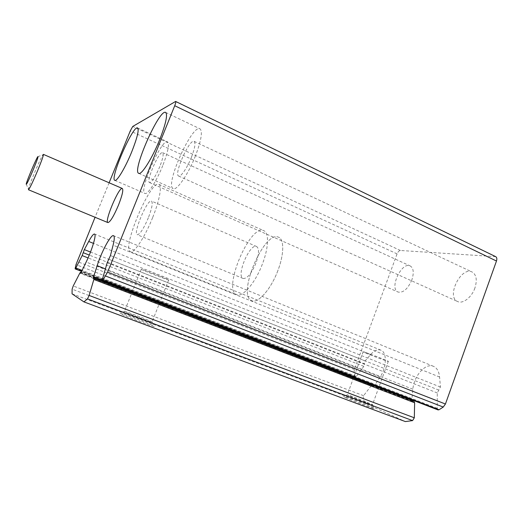 <?xml version="1.0" encoding="UTF-8"?>
<svg xmlns="http://www.w3.org/2000/svg" width="523" height="523" viewBox="0 0 523 523"><rect width="100%" height="100%" fill="white"/><g stroke="black" fill="none" stroke-linecap="round" stroke-linejoin="round"><path stroke-width="0.39" stroke-dasharray="2.62 1.96" d="M495.68 256.643L400.422 250.484C399.108 250.615 397.99 251.753 397.081 253.89L354.378 369.526L353.999 372.52L355.182 376.998L356.326 376.397L363.831 366.375L364.413 363.72L89.276 255.087M109.124 182.775L95.062 217.28M72.063 293.834L366.682 404.031L363.086 398.624L363.596 395.682L371.454 385.418L372.677 384.804L373.52 385.732L374.88 384.948L380.123 376.998C386.791 367.323 387.046 352.103 380.842 350.142C377.658 349.063 374.259 350.534 370.657 354.542L365.113 360.922L364.413 363.72M345.33 397.545L343.572 396.467C346.089 396.748 376.9 409.078 374.259 408.757C373.474 408.993 351.718 400.559 345.33 397.545M120.244 313.532L120.316 313.251C124.278 313.872 157.685 326.934 153.886 326.378C152.232 326.529 122.97 315.362 120.244 313.532M366.682 404.031L405.364 421.577M413.935 401.285L93.656 278.314M438.026 409.914L437.228 408.319L437.293 392.95L440.431 387.046L439.588 377.031C439 371.454 436.96 367.891 433.462 366.329C425.532 362.648 413.856 375.906 412.863 389.223L411.823 399.814M411.882 400.494L412.516 401.363L413.222 401.324M411.843 279.949C407.803 288.997 403.207 293.03 398.062 292.05C388.942 288.683 401.592 261.382 410.202 265.932C413.588 268.077 414.138 272.751 411.843 279.949M474.904 288.023C471.733 297.345 462.803 304.196 457.671 301.549C445.91 296.992 460.985 266.109 472.145 272.019C476.44 274.667 477.362 280.001 474.904 288.023M195.406 155.998C188.182 174.447 176.722 190.941 173.218 188.613C164.418 185.92 191.967 124.075 199.956 128.802C202.806 131.325 201.29 140.393 195.406 155.998M191.47 157.155C187.319 167.752 180.69 177.369 178.618 176.035C173.492 174.558 189.581 138.49 194.118 141.36C195.772 142.864 194.889 148.127 191.47 157.155M162.758 165.621C156.58 181.206 147.493 195.157 144.923 193.432C138.301 191.621 161.633 138.196 167.504 141.831C169.615 143.917 168.033 151.847 162.758 165.621M159.861 166.477C155.403 176.82 151.958 182.187 149.532 182.579C145.669 181.599 159.28 150.461 162.62 152.664C163.843 153.899 162.928 158.502 159.861 166.477M141.445 269.214L141.256 269.299C143.557 270.718 172.054 281.714 168.694 279.883C167.19 278.87 144.047 269.809 141.445 269.214M124.526 311.584L124.552 311.368C127.69 311.917 155.253 322.684 152.062 322.116L151.99 322.103C150.14 321.952 126.801 313.009 124.526 311.584M364.819 352.234L363.112 351.848C364.426 352.881 390.674 362.779 388.328 361.347C387.589 360.687 370.245 353.96 364.819 352.234M348.802 395.663L347.318 394.8C349.312 395.068 374.71 405.194 372.474 404.841L372.428 404.835C371.441 404.828 354.012 398.062 348.802 395.663M148.369 217.751C143.635 228.786 139.935 234.441 137.274 234.729C132.679 233.578 147.466 198.596 151.5 201.087C153.043 202.636 151.997 208.193 148.369 217.751M152.624 217.627C144.864 237.265 133.849 253.792 130.397 251.681C121.284 249.059 150.631 179.631 158.861 184.344C162.248 185.377 159.6 200.381 152.624 217.627M277.811 270.77C270.868 289.376 257.891 303.856 251.785 300.732C236.448 295.567 264.239 229.826 278.628 237.233C284.283 239.305 284.166 254.472 277.811 270.77C270.868 289.376 257.891 303.856 251.785 300.732C236.448 295.567 264.239 229.826 278.628 237.233C284.283 239.305 284.166 254.472 277.811 270.77M255.897 263.298C251.36 273.751 247.104 278.811 243.11 278.478C235.808 276.177 249.883 242.875 256.623 246.516C259.349 248.536 259.107 254.126 255.897 263.298M28.445 189.744L28.438 189.136C29.007 185.201 40.526 157.939 42.958 154.788L43.396 154.377M262.33 264.2C255.289 282.936 242.541 297.659 236.742 294.652C222.131 289.788 250.118 223.589 263.782 230.676C269.175 232.63 268.763 247.784 262.33 264.2M494.98 256.466L175.349 101.488M400.422 250.484L132.757 126.442M397.081 253.89L130.247 130.946M354.378 369.526L77.064 261.448M353.999 372.52L75.998 264.638M354.751 376.37L75.168 268.397M356.326 376.397L82.098 270.404M363.831 366.375L88.073 257.911M365.113 360.922L90.499 252.047M370.657 354.542L93.486 243.391M380.123 376.998L86.164 262.036M374.88 384.948L81.444 271.751M373.102 385.268L80.902 272.699M371.454 385.418L79.79 273.176M363.596 395.682L73.233 285.976M363.086 398.624L72.122 289.173M411.836 399.644L102.266 280.289M412.863 389.223L105.417 268.887M439.588 377.031L113.099 245.182M440.431 387.046L110.445 255.544M438.862 390.119L108.791 259.251M437.293 392.95L107.202 262.703M437.228 408.319L102.482 279.06M355.182 376.998L81.608 271.411M380.842 350.142L94.539 234.036M373.52 385.732L80.607 272.941M372.677 384.804L81.085 272.424M412.516 401.363L93.323 278.556M433.462 366.329L113.511 235.677M138.719 173.348L173.218 188.613M165.641 112.419L199.956 128.802M178.618 176.035L457.671 301.549M194.118 141.36L472.145 272.019M114.838 180.363L144.923 193.432M137.595 127.965L167.504 141.831M149.532 182.579L398.062 292.05M162.62 152.664L410.202 265.932M141.256 269.299L124.461 311.348M168.694 279.883L151.99 322.103M124.552 311.368L120.316 313.251M152.062 322.116L153.886 326.378M363.112 351.848L347.265 394.787M388.328 361.347L372.428 404.835M347.318 394.8L343.572 396.467M372.474 404.841L374.259 408.757M243.11 278.478L137.274 234.729M256.623 246.516L151.5 201.087M130.397 251.681L236.742 294.652M158.861 184.344L263.782 230.676M26.196 184.096L28.438 189.136M37.78 156.697L42.958 154.788"/><path stroke-width="0.78" d="M102.266 280.289L93.539 276.929L97.167 265.658C101.652 251.393 110.961 234.147 113.511 235.677C114.655 236.291 114.517 239.462 113.099 245.182L110.445 255.544L107.202 262.703L102.482 279.06L102.364 280.531L102.881 280.093L107.588 272.163L174.728 105.718C175.689 103.24 175.99 101.815 175.63 101.442L132.757 126.442L130.247 130.946L109.124 182.775M102.364 280.531L438.026 409.914L439.045 409.764L443.249 407.057L445.433 404.018L496.477 261.023C497.151 258.852 496.883 257.394 495.68 256.643L175.63 101.442M95.062 217.28L75.998 264.638L75.168 268.397L75.175 268.927L75.855 267.992L82.15 255.584L84.347 249.608L88.701 241.469C91.492 236.324 93.44 233.846 94.539 234.036C96.722 234.265 92.048 250.112 86.164 262.036L81.444 271.751L80.607 272.941L80.516 272.202L79.79 273.176L73.233 285.976L72.122 289.173L72.063 293.834L83.928 301.889L87.478 298.908L89.119 295.456L93.852 279.465L93.99 278.073L93.323 278.556L93.539 276.929M93.99 278.073L413.935 401.285L414.628 402.782L414.314 417.799L412.582 420.603L405.364 421.577L83.928 301.889M411.823 399.814L411.882 400.494M118.492 205.101C113.707 216.293 110.176 222.125 107.915 222.595C104.123 221.778 119.107 186.332 122.33 188.483C123.526 189.895 122.245 195.432 118.492 205.101M131.809 151.65C125.468 167.438 116.832 181.847 114.838 180.363C109.497 179.114 133.005 124.912 137.595 127.965C139.196 129.822 137.261 137.719 131.809 151.65M159.75 139.484C152.291 158.208 141.458 175.349 138.719 173.348C131.613 171.413 159.332 108.49 165.641 112.419C167.831 114.648 165.863 123.67 159.75 139.484M122.33 188.483L43.396 154.377C43.586 155.383 41.637 160.862 37.545 170.812C32.609 182.442 29.576 188.751 28.445 189.744L107.915 222.595M33.367 169.445C28.719 180.343 26.327 185.227 26.196 184.096C26.686 181.063 35.943 159.162 37.78 156.697C38.709 155.756 37.238 160.005 33.367 169.445M443.249 407.057L105.646 276.02M445.433 404.018L107.588 272.163M496.477 261.023L174.728 105.718M82.098 270.404L75.855 267.992M88.073 257.911L82.15 255.584M89.276 255.087L83.203 252.687M90.499 252.047L84.347 249.608M93.486 243.391L88.701 241.469M80.902 272.699L80.562 272.568M412.582 420.603L87.478 298.908M414.314 417.799L89.119 295.456M414.628 402.782L93.852 279.465M105.417 268.887L97.167 265.658M439.045 409.764L102.881 280.093M81.608 271.411L75.175 268.927M81.085 272.424L80.516 272.202"/></g></svg>
